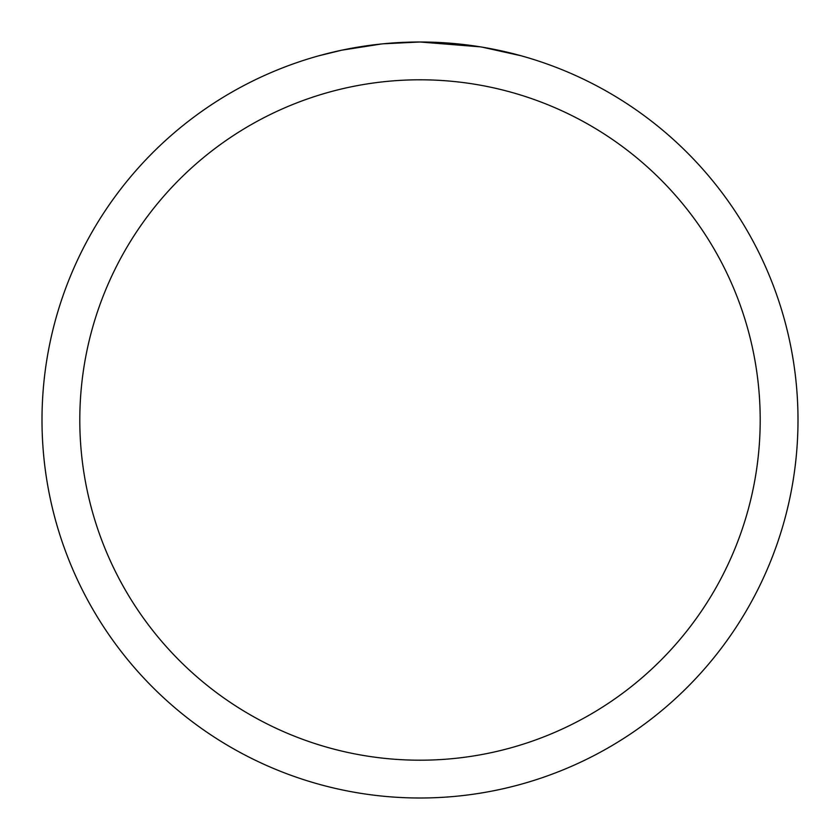 <?xml version="1.0" encoding="UTF-8"?>
<svg xmlns="http://www.w3.org/2000/svg" width="840" height="840" viewBox="0 0 840 840"><rect width="100%" height="100%" fill="white"/><g stroke="black" fill="none" stroke-linecap="round" stroke-linejoin="round"><path stroke-width="1.26" d="M426.815 42.063L431.508 42.179M461.885 44.331L463.323 44.489M480.438 46.862L420 42A378 378 0 0 1 798 420A378 378 0 0 1 420 798A378 378 0 0 1 42 420A378 378 0 0 1 420 42L383.229 43.796M482.044 47.124L521.062 55.766M420 79.8A340.2 340.2 0 0 1 760.2 420A340.2 340.2 0 0 1 420 760.2A340.2 340.2 0 0 1 79.8 420A340.2 340.2 0 0 1 420 79.8M381.633 43.953L341.744 50.19L318.938 55.766M395.062 42.819L400.459 42.504M369.159 45.434L375.406 44.646"/></g></svg>
